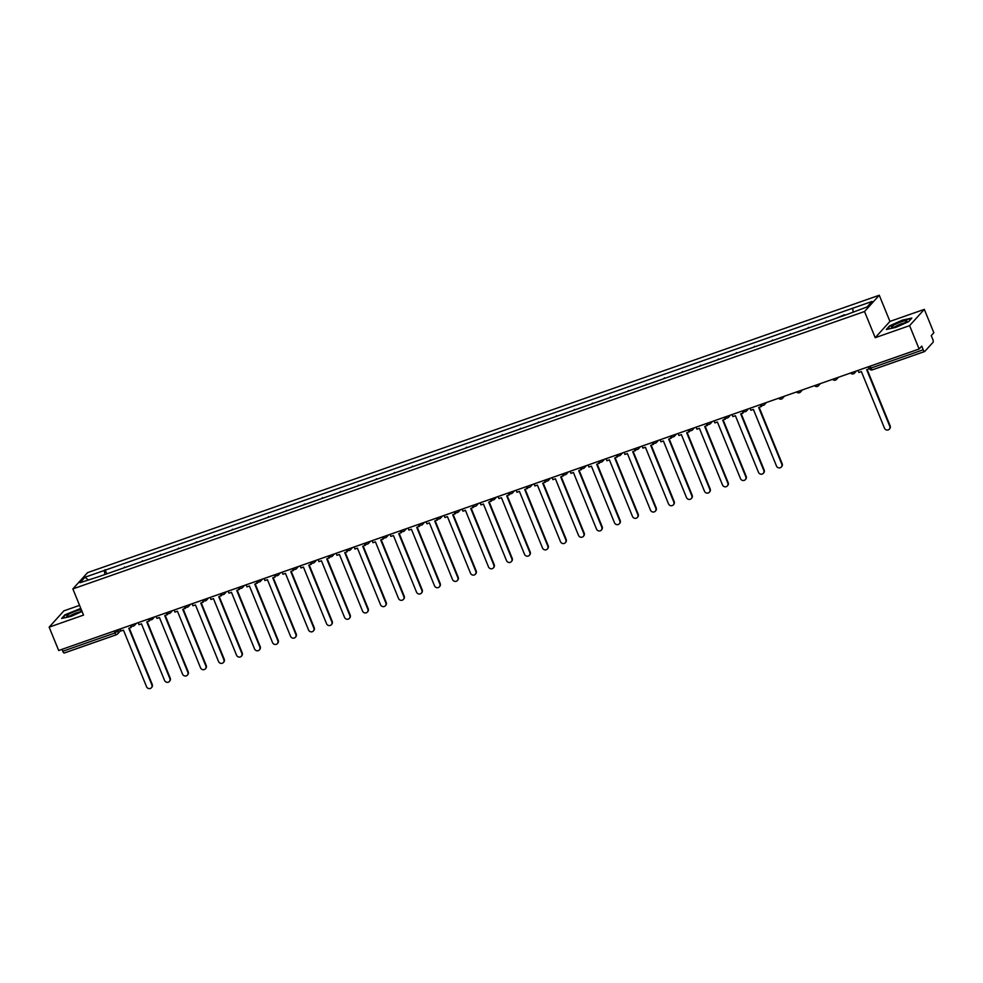 <?xml version="1.0" encoding="UTF-8"?>
<svg xmlns="http://www.w3.org/2000/svg" width="983" height="983" viewBox="0 0 983 983"><rect width="100%" height="100%" fill="white"/><g stroke="black" fill="none" stroke-linecap="round" stroke-linejoin="round"><path stroke-width="1.47" d="M79.562 605.368L63.87 610.861L49.15 627.142L58.685 650.5L919.13 349.002L909.594 325.643L924.315 309.362L889.934 321.416L879.257 295.244L87.573 572.634L72.853 588.915L864.536 311.513L875.214 337.697L909.594 325.643M924.315 309.362L933.85 332.721L931.245 335.608L932.732 339.246A2.568 0.786 70.7 0 1 933.1 342.244L924.77 351.459A2.568 0.786 70.7 0 1 924.659 351.533L872.4 369.841A2.568 0.786 -109.3 0 1 870.963 368.072L923.221 349.764A2.568 0.786 70.7 0 0 924.659 351.533M49.15 627.142L83.53 615.088L72.853 588.915M116.338 634.723L64.325 652.958A2.568 0.786 -109.3 0 1 64.214 653.031A2.568 0.786 -109.3 0 1 62.777 651.25L115.036 632.941L120.159 629.022M61.99 649.345L62.777 651.25M923.221 349.764L921.735 346.127L919.13 349.002M844.692 315.297L843.647 315.666M844.471 314.757L836.029 318.332M826.691 321.613L818.028 324.648M825.646 321.969L826.47 321.06M808.702 327.917L800.039 330.952M807.645 328.285L808.481 327.364M790.701 334.22L782.038 337.255M789.656 334.589L790.479 333.679M772.699 340.523L764.037 343.559M771.655 340.892L772.478 339.983M754.698 346.827L746.036 349.862M753.654 347.196L754.477 346.286M736.709 353.143L728.047 356.178M735.653 353.511L736.488 352.59M718.708 359.446L710.045 362.481M717.664 359.815L718.487 358.906M700.707 365.75L692.044 368.785M699.663 366.118L700.486 365.209M682.706 372.053L674.043 375.088M681.661 372.422L682.485 371.513M664.717 378.369L656.054 381.404M663.66 378.738L664.496 377.816M646.716 384.672L638.053 387.707M645.671 385.041L646.495 384.12M628.715 390.976L620.052 394.011M627.67 391.345L628.493 390.435M610.713 397.279L602.051 400.314M609.669 397.648L610.492 396.739M592.724 403.595L584.062 406.63M591.668 403.952L592.503 403.042M574.723 409.899L566.061 412.934M573.679 410.267L574.502 409.346M556.722 416.202L548.059 419.237M555.678 416.571L556.501 415.662M538.721 422.506L530.058 425.541M537.676 422.874L538.5 421.965M520.732 428.821L512.069 431.856M519.675 429.178L520.511 428.269M502.731 435.125L494.068 438.16M501.686 435.494L502.51 434.572M484.73 441.428L476.067 444.463M483.685 441.797L484.508 440.888M466.728 447.732L458.066 450.767M465.684 448.101L466.507 447.191M448.739 454.035L440.077 457.07M447.683 454.404L448.518 453.495M430.738 460.351L422.076 463.386M429.694 460.72L430.517 459.798M412.737 466.655L404.074 469.69M411.693 467.023L412.516 466.114M394.736 472.958L386.073 475.993M393.691 473.327L394.515 472.418M376.747 479.262L368.084 482.297M375.69 479.63L376.526 478.721M358.746 485.577L350.083 488.612M357.701 485.946L358.525 485.024M340.745 491.881L332.082 494.916M339.7 492.25L340.523 491.328M322.743 498.184L314.081 501.219M321.699 498.553L322.522 497.644M304.755 504.488L296.092 507.523M303.698 504.857L304.533 503.947M286.753 510.804L278.091 513.839M285.709 511.16L286.532 510.251M268.752 517.107L260.09 520.142M267.708 517.476L268.531 516.554M250.751 523.411L242.088 526.446M249.707 523.779L250.53 522.87M232.762 529.714L224.099 532.749M231.705 530.083L232.541 529.173M214.761 536.03L206.098 539.065M213.716 536.386L214.54 535.477M196.76 542.333L188.097 545.368M195.715 542.702L196.539 541.78M178.759 548.637L170.096 551.672M177.714 549.005L178.537 548.096M160.77 554.94L152.107 557.975M159.713 555.309L160.548 554.4M142.768 561.244L134.106 564.279M141.724 561.612L142.547 560.703M124.767 567.56L116.105 570.595M123.723 567.928L124.546 567.007M853.121 311.832L852.679 308.244L872.056 301.449L867.117 306.917L847.039 314.474L98.73 576.677L80.041 582.71L84.993 577.23L104.37 570.447L104.874 574.527M852.679 308.244L104.37 570.447M879.257 295.244L864.536 311.513M889.934 321.416L875.214 337.697M886.297 329.489L895.796 327.4L908.562 321.687L911.843 318.062L902.357 320.151L889.578 325.864L886.297 329.489M80.803 608.416L64.903 614.817L61.622 618.454L71.108 616.366L82.056 611.463M106.766 573.863L105.058 569.673M88.187 579.847L84.993 577.23M858.061 370.407L858.896 372.446L861.378 371.574L884.467 428.146A2.949 2.777 -137.9 0 0 889.308 429.202A2.949 2.777 -137.9 0 0 889.762 426.29L890.156 425.872A2.949 2.777 42.1 0 1 889.48 428.981M889.762 426.29L866.674 369.719L869.304 368.686M868.333 366.806L869.156 368.846M890.156 425.872L867.166 369.547M906.621 320.679A8.343 1.302 -22.2 0 0 897.074 323.493A8.343 1.302 -22.2 0 0 891.716 327.339A8.343 1.302 -22.2 0 0 891.876 327.364A8.343 1.302 -22.2 0 0 899.666 325.213A8.343 1.302 -22.2 0 0 906.731 321.306A8.343 1.302 -22.2 0 0 906.621 320.679M904.127 323.124A5.714 0.885 -22.2 0 0 895.009 326.835M886.985 329.342L889.971 326.024L902.345 320.495L911.462 318.492M81.294 609.607A8.343 1.302 -22.2 0 0 71.575 612.827A8.343 1.302 -22.2 0 0 67.041 616.304A8.343 1.302 -22.2 0 0 67.188 616.329A8.343 1.302 -22.2 0 0 74.376 614.412A8.343 1.302 -22.2 0 0 81.7 610.615M79.439 612.077A5.714 0.885 -22.2 0 0 70.321 615.8M62.298 618.295L65.296 614.989L80.938 608.735M750.066 408.24L750.901 410.28L753.383 409.407L776.472 465.991A2.949 2.777 -137.9 0 0 781.313 467.036A2.949 2.777 -137.9 0 0 781.78 464.123L782.161 463.706A2.949 2.777 42.1 0 1 781.497 466.814M781.78 464.123L758.692 407.552L761.555 406.262L761.014 404.935M760.338 404.64L761.174 406.679M782.161 463.706L759.183 407.38M732.077 414.543L732.9 416.583L735.382 415.723L758.471 472.295A2.949 2.777 -137.9 0 0 763.312 473.339A2.949 2.777 -137.9 0 0 763.779 470.439L764.16 470.009A2.949 2.777 42.1 0 1 763.496 473.118M763.779 470.439L740.69 413.855L743.173 412.995L743.013 411.238M742.337 410.955L743.173 412.995M764.16 470.009L741.182 413.683M714.076 420.859L714.911 422.899L717.393 422.026L740.482 478.598A2.949 2.777 -137.9 0 0 745.323 479.655A2.949 2.777 -137.9 0 0 745.778 476.743L746.171 476.313A2.949 2.777 42.1 0 1 745.495 479.434M745.778 476.743L722.689 420.171L725.552 418.869L725.012 417.542M724.348 417.259L725.171 419.299M746.171 476.313L723.181 419.999M696.075 427.163L696.91 429.202L699.392 428.33L722.48 484.902A2.949 2.777 -137.9 0 0 727.322 485.958A2.949 2.777 -137.9 0 0 727.789 483.046L728.17 482.628A2.949 2.777 42.1 0 1 727.506 485.737M727.789 483.046L704.7 426.475L707.563 425.184L707.023 423.857M706.347 423.562L707.182 425.602M728.17 482.628L705.18 426.303M678.073 433.466L678.909 435.506L681.391 434.633L704.479 491.217A2.949 2.777 -137.9 0 0 709.321 492.262A2.949 2.777 -137.9 0 0 709.787 489.35L710.168 488.932A2.949 2.777 42.1 0 1 709.505 492.041M709.787 489.35L686.699 432.778L689.562 431.488L689.022 430.161M688.346 429.866L689.181 431.906M710.168 488.932L687.191 432.606M660.085 439.77L660.908 441.809L663.39 440.949L686.478 497.521A2.949 2.777 -137.9 0 0 691.319 498.565A2.949 2.777 -137.9 0 0 691.786 495.665L692.167 495.235A2.949 2.777 42.1 0 1 691.504 498.344M691.786 495.665L668.698 439.082L671.561 437.791L671.02 436.464M670.345 436.182L671.18 438.209M692.167 495.235L669.19 438.909M642.083 446.085L642.919 448.125L645.401 447.253L668.489 503.824A2.949 2.777 -137.9 0 0 673.33 504.881A2.949 2.777 -137.9 0 0 673.785 501.969L674.178 501.539A2.949 2.777 42.1 0 1 673.502 504.66M673.785 501.969L650.697 445.385L653.572 444.095L653.019 442.768M652.356 442.485L653.179 444.525M674.178 501.539L651.188 445.225M624.082 452.389L624.918 454.429L627.4 453.556L650.488 510.128A2.949 2.777 -137.9 0 0 655.329 511.185A2.949 2.777 -137.9 0 0 655.796 508.272L656.177 507.855A2.949 2.777 42.1 0 1 655.514 510.963M655.796 508.272L632.708 451.701L635.571 450.411L635.03 449.084M634.354 448.789L635.19 450.828M656.177 507.855L633.187 451.529M606.081 458.692L606.916 460.732L609.399 459.86L632.487 516.444A2.949 2.777 -137.9 0 0 637.328 517.488A2.949 2.777 -137.9 0 0 637.795 514.576L638.176 514.158A2.949 2.777 42.1 0 1 637.512 517.267M637.795 514.576L614.707 458.004L617.57 456.714L617.029 455.387M616.353 455.092L617.189 457.132M638.176 514.158L615.198 457.832M588.092 464.996L588.915 467.036L591.397 466.175L614.486 522.747A2.949 2.777 -137.9 0 0 619.327 523.792A2.949 2.777 -137.9 0 0 619.794 520.892L620.175 520.462A2.949 2.777 42.1 0 1 619.511 523.57M619.794 520.892L596.706 464.308L599.569 463.018L599.028 461.691M598.352 461.396L599.188 463.435M620.175 520.462L597.197 464.136M570.091 471.312L570.926 473.339L573.408 472.479L596.497 529.051A2.949 2.777 -137.9 0 0 601.338 530.107A2.949 2.777 -137.9 0 0 601.793 527.195L602.186 526.765A2.949 2.777 42.1 0 1 601.51 529.874M601.793 527.195L578.704 470.611L581.58 469.321L581.027 467.994M580.363 467.711L581.186 469.751M602.186 526.765L579.196 470.452M552.09 477.615L552.925 479.655L555.407 478.782L578.495 535.354A2.949 2.777 -137.9 0 0 583.337 536.411A2.949 2.777 -137.9 0 0 583.804 533.499L584.185 533.081A2.949 2.777 42.1 0 1 583.521 536.19M583.804 533.499L560.715 476.927L563.578 475.625L563.038 474.298M562.362 474.015L563.198 476.055M584.185 533.081L561.195 476.755M534.088 483.919L534.924 485.958L537.406 485.086L560.494 541.67A2.949 2.777 -137.9 0 0 565.336 542.714A2.949 2.777 -137.9 0 0 565.803 539.802L566.183 539.384A2.949 2.777 42.1 0 1 565.52 542.493M565.803 539.802L542.714 483.231L545.577 481.94L545.037 480.613M544.361 480.318L545.196 482.358M566.183 539.384L543.206 483.058M516.1 490.222L516.923 492.262L519.405 491.389L542.493 547.973A2.949 2.777 -137.9 0 0 547.334 549.018A2.949 2.777 -137.9 0 0 547.801 546.106L548.182 545.688A2.949 2.777 42.1 0 1 547.519 548.797M547.801 546.106L524.713 489.534L527.576 488.244L527.035 486.917M526.36 486.622L527.195 488.662M548.182 545.688L525.205 489.362M498.098 496.526L498.934 498.565L501.416 497.705L524.504 554.277A2.949 2.777 -137.9 0 0 529.346 555.334A2.949 2.777 -137.9 0 0 529.812 552.421L530.193 551.991A2.949 2.777 42.1 0 1 529.518 555.1M529.812 552.421L506.712 495.837L509.587 494.547L509.034 493.22M508.371 492.938L509.194 494.977M530.193 551.991L507.203 495.665M480.097 502.841L480.933 504.881L483.415 504.009L506.503 560.58A2.949 2.777 -137.9 0 0 511.344 561.637A2.949 2.777 -137.9 0 0 511.811 558.725L512.192 558.307A2.949 2.777 42.1 0 1 511.529 561.416M511.811 558.725L488.723 502.153L491.586 500.851L491.045 499.524M490.37 499.241L491.205 501.281M512.192 558.307L489.202 501.981M462.096 509.145L462.932 511.185L465.414 510.312L488.502 566.896A2.949 2.777 -137.9 0 0 493.343 567.941A2.949 2.777 -137.9 0 0 493.81 565.028L494.191 564.611A2.949 2.777 42.1 0 1 493.527 567.719M493.81 565.028L470.722 508.457L473.585 507.167L473.044 505.84M472.368 505.545L473.204 507.584M494.191 564.611L471.213 508.285M444.107 515.448L444.93 517.488L447.412 516.616L470.501 573.2A2.949 2.777 -137.9 0 0 475.342 574.244A2.949 2.777 -137.9 0 0 475.809 571.332L476.19 570.914A2.949 2.777 42.1 0 1 475.526 574.023M475.809 571.332L452.721 514.76L455.584 513.47L455.043 512.143M454.367 511.848L455.203 513.888M476.19 570.914L453.212 514.588M426.106 521.752L426.941 523.792L429.424 522.931L452.512 579.503A2.949 2.777 -137.9 0 0 457.353 580.548A2.949 2.777 -137.9 0 0 457.82 577.648L458.201 577.218A2.949 2.777 42.1 0 1 457.525 580.326M457.82 577.648L434.719 521.064L437.595 519.774L437.042 518.446M436.378 518.164L437.202 520.204M458.201 577.218L435.211 520.892M408.105 528.068L408.94 530.107L411.422 529.235L434.511 585.807A2.949 2.777 -137.9 0 0 439.352 586.863A2.949 2.777 -137.9 0 0 439.819 583.951L440.2 583.521A2.949 2.777 42.1 0 1 439.536 586.642M439.819 583.951L416.731 527.38L419.594 526.077L419.053 524.75M418.377 524.467L419.213 526.507M440.2 583.521L417.21 527.207M390.104 534.371L390.939 536.411L393.421 535.538L416.509 592.11A2.949 2.777 -137.9 0 0 421.351 593.167A2.949 2.777 -137.9 0 0 421.818 590.255L422.199 589.837A2.949 2.777 42.1 0 1 421.535 592.946M421.818 590.255L398.729 533.683L401.592 532.393L401.052 531.066M400.376 530.771L401.211 532.811M422.199 589.837L399.221 533.511M372.115 540.675L372.938 542.714L375.42 541.842L398.508 598.426A2.949 2.777 -137.9 0 0 403.349 599.47A2.949 2.777 -137.9 0 0 403.816 596.558L404.197 596.14A2.949 2.777 42.1 0 1 403.534 599.249M403.816 596.558L380.728 539.986L383.591 538.696L383.051 537.369M382.375 537.074L383.21 539.114M404.197 596.14L381.22 539.814M354.113 546.978L354.949 549.018L357.431 548.158L380.519 604.729A2.949 2.777 -137.9 0 0 385.361 605.774A2.949 2.777 -137.9 0 0 385.827 602.874L386.208 602.444A2.949 2.777 42.1 0 1 385.533 605.553M385.827 602.874L362.727 546.29L365.602 545L365.049 543.673M364.386 543.39L365.209 545.418M386.208 602.444L363.219 546.118M336.112 553.294L336.948 555.334L339.43 554.461L362.518 611.033A2.949 2.777 -137.9 0 0 367.359 612.09A2.949 2.777 -137.9 0 0 367.826 609.177L368.207 608.747A2.949 2.777 42.1 0 1 367.544 611.868M367.826 609.177L344.738 552.593L347.22 551.733L347.06 549.976M346.385 549.694L347.22 551.733M368.207 608.747L345.217 552.434M318.111 559.597L318.947 561.637L321.429 560.765L344.517 617.336A2.949 2.777 -137.9 0 0 349.358 618.393A2.949 2.777 -137.9 0 0 349.825 615.481L350.206 615.063A2.949 2.777 42.1 0 1 349.543 618.172M349.825 615.481L326.737 558.909L329.6 557.619L329.059 556.292M328.383 555.997L329.219 558.037M350.206 615.063L327.228 558.737M300.122 565.901L300.945 567.941L303.428 567.068L326.516 623.652A2.949 2.777 -137.9 0 0 331.369 624.697A2.949 2.777 -137.9 0 0 331.824 621.784L332.205 621.367A2.949 2.777 42.1 0 1 331.541 624.475M331.824 621.784L308.736 565.213L311.599 563.923L311.058 562.595M310.382 562.301L311.218 564.34M332.205 621.367L309.227 565.041M282.121 572.204L282.957 574.244L285.439 573.384L308.527 629.956A2.949 2.777 -137.9 0 0 313.368 631A2.949 2.777 -137.9 0 0 313.835 628.1L314.216 627.67A2.949 2.777 42.1 0 1 313.54 630.779M313.835 628.1L290.747 571.516L293.61 570.226L293.057 568.899M292.393 568.604L293.217 570.644M314.216 627.67L291.226 571.344M264.12 578.52L264.955 580.548L267.437 579.687L290.526 636.259A2.949 2.777 -137.9 0 0 295.367 637.316A2.949 2.777 -137.9 0 0 295.834 634.404L296.215 633.974A2.949 2.777 42.1 0 1 295.551 637.082M295.834 634.404L272.746 577.82L275.228 576.96L275.068 575.202M274.392 574.92L275.228 576.96M296.215 633.974L273.225 577.66M246.119 584.824L246.954 586.863L249.436 585.991L272.524 642.563A2.949 2.777 -137.9 0 0 277.366 643.619A2.949 2.777 -137.9 0 0 277.833 640.707L278.214 640.289A2.949 2.777 42.1 0 1 277.55 643.398M277.833 640.707L254.744 584.135L257.607 582.833L257.067 581.506M256.391 581.223L257.227 583.263M278.214 640.289L255.236 583.963M228.13 591.127L228.953 593.167L231.435 592.294L254.523 648.878A2.949 2.777 -137.9 0 0 259.377 649.923A2.949 2.777 -137.9 0 0 259.831 647.011L260.212 646.593A2.949 2.777 42.1 0 1 259.549 649.702M259.831 647.011L236.743 590.439L239.606 589.149L239.066 587.822M238.39 587.527L239.225 589.567M260.212 646.593L237.235 590.267M210.129 597.431L210.964 599.47L213.446 598.598L236.534 655.182A2.949 2.777 -137.9 0 0 241.376 656.226A2.949 2.777 -137.9 0 0 241.843 653.314L242.223 652.896A2.949 2.777 42.1 0 1 241.548 656.005M241.843 653.314L218.754 596.742L221.617 595.452L221.064 594.125M220.401 593.83L221.224 595.87M242.223 652.896L219.234 596.57M192.127 603.734L192.963 605.774L195.445 604.914L218.533 661.485A2.949 2.777 -137.9 0 0 223.374 662.542A2.949 2.777 -137.9 0 0 223.841 659.63L224.222 659.2A2.949 2.777 42.1 0 1 223.559 662.309M223.841 659.63L200.753 603.046L203.235 602.186L203.076 600.429M202.4 600.146L203.235 602.186M224.222 659.2L201.232 602.874M174.126 610.05L174.962 612.09L177.444 611.217L200.532 667.789A2.949 2.777 -137.9 0 0 205.373 668.845A2.949 2.777 -137.9 0 0 205.84 665.933L206.221 665.516A2.949 2.777 42.1 0 1 205.558 668.624M205.84 665.933L182.752 609.362L185.615 608.059L185.074 606.732M184.399 606.45L185.234 608.489M206.221 665.516L183.243 609.19M156.137 616.353L156.961 618.393L159.443 617.521L182.531 674.105A2.949 2.777 -137.9 0 0 187.384 675.149A2.949 2.777 -137.9 0 0 187.839 672.237L188.22 671.819A2.949 2.777 42.1 0 1 187.556 674.928M187.839 672.237L164.751 615.665L167.614 614.375L167.073 613.048M166.397 612.753L167.233 614.793M188.22 671.819L165.242 615.493M138.136 622.657L138.972 624.697L141.454 623.824L164.542 680.408A2.949 2.777 -137.9 0 0 169.383 681.452A2.949 2.777 -137.9 0 0 169.85 678.54L170.231 678.123A2.949 2.777 42.1 0 1 169.555 681.231M169.85 678.54L146.762 621.969L149.625 620.678L149.072 619.351M148.408 619.057L149.232 621.096M170.231 678.123L147.241 621.797M120.135 628.96L120.97 631L123.453 630.14L146.541 686.712A2.949 2.777 -137.9 0 0 151.382 687.756A2.949 2.777 -137.9 0 0 151.849 684.856L152.23 684.426A2.949 2.777 42.1 0 1 151.566 687.535M151.849 684.856L128.761 628.272L131.243 627.412L131.083 625.655M130.407 625.372L131.243 627.412M152.23 684.426L129.24 628.1M117.309 629.956L117.935 631.479A2.568 2.408 -137.9 0 1 116.584 634.637A2.568 0.786 -109.3 0 1 116.473 634.711A2.568 0.786 -109.3 0 1 115.036 632.941L114.249 631.025M924.524 351.545L872.499 369.768A2.568 0.786 -109.3 0 1 872.4 369.841A2.568 2.568 0 0 1 869.169 368.392L870.963 368.072L870.176 366.155M855.087 371.451A2.568 2.408 42.1 0 1 853.551 373.737M837.086 377.755A2.568 2.408 42.1 0 1 835.55 380.04M819.085 384.058A2.568 2.408 42.1 0 1 817.549 386.344M801.096 390.362A2.568 2.408 42.1 0 1 799.548 392.647M783.095 396.677A2.568 2.408 42.1 0 1 781.559 398.951M765.093 402.981A2.568 2.408 42.1 0 1 763.558 405.266M747.092 409.284A2.568 2.408 42.1 0 1 745.556 411.57M729.103 415.588A2.568 2.408 42.1 0 1 727.555 417.873M711.102 421.891A2.568 2.408 42.1 0 1 709.566 424.177M693.101 428.207A2.568 2.408 42.1 0 1 691.565 430.493M675.1 434.511A2.568 2.408 42.1 0 1 673.564 436.796M657.111 440.814A2.568 2.408 42.1 0 1 655.563 443.1M639.11 447.118A2.568 2.408 42.1 0 1 637.574 449.403M621.109 453.433A2.568 2.408 42.1 0 1 619.573 455.719M603.107 459.737A2.568 2.408 42.1 0 1 601.571 462.022M585.118 466.04A2.568 2.408 42.1 0 1 583.57 468.326M567.117 472.344A2.568 2.408 42.1 0 1 565.581 474.629M549.116 478.66A2.568 2.408 42.1 0 1 547.58 480.933M531.115 484.963A2.568 2.408 42.1 0 1 529.579 487.249M513.126 491.267A2.568 2.408 42.1 0 1 511.578 493.552M495.125 497.57A2.568 2.408 42.1 0 1 493.589 499.856M477.124 503.886A2.568 2.408 42.1 0 1 475.588 506.159M459.122 510.189A2.568 2.408 42.1 0 1 457.587 512.475M441.134 516.493A2.568 2.408 42.1 0 1 439.585 518.778M423.132 522.796A2.568 2.408 42.1 0 1 421.596 525.082M405.131 529.1A2.568 2.408 42.1 0 1 403.595 531.385M387.13 535.416A2.568 2.408 42.1 0 1 385.594 537.701M369.141 541.719A2.568 2.408 42.1 0 1 367.593 544.004M351.14 548.023A2.568 2.408 42.1 0 1 349.604 550.308M333.139 554.326A2.568 2.408 42.1 0 1 331.603 556.611M315.138 560.642A2.568 2.408 42.1 0 1 313.602 562.927M297.149 566.945A2.568 2.408 42.1 0 1 295.6 569.231M279.147 573.249A2.568 2.408 42.1 0 1 277.611 575.534M261.146 579.552A2.568 2.408 42.1 0 1 259.61 581.838M243.145 585.868A2.568 2.408 42.1 0 1 241.609 588.141M225.156 592.171A2.568 2.408 42.1 0 1 223.608 594.457M207.155 598.475A2.568 2.408 42.1 0 1 205.619 600.76M189.154 604.778A2.568 2.408 42.1 0 1 187.618 607.064M171.153 611.094A2.568 2.408 42.1 0 1 169.617 613.367M153.164 617.398A2.568 2.408 42.1 0 1 151.615 619.683M135.162 623.701A2.568 2.408 42.1 0 1 133.627 625.987M869.242 368.232L868.493 366.745M850.602 373.012A2.568 2.568 0 0 0 854.497 373.11L856.414 370.984M832.613 379.327A2.568 2.568 0 0 0 836.496 379.413L838.413 377.288M814.612 385.631A2.568 2.568 0 0 0 818.495 385.717L820.412 383.591M796.611 391.934A2.568 2.568 0 0 0 800.494 392.02L802.423 389.895M778.61 398.238A2.568 2.568 0 0 0 782.505 398.324L784.422 396.21M760.621 404.541A2.568 2.568 0 0 0 764.504 404.64L766.421 402.514M742.62 410.857A2.568 2.568 0 0 0 746.502 410.943L748.419 408.817M724.618 417.161A2.568 2.568 0 0 0 728.501 417.247L730.43 415.121M706.617 423.464A2.568 2.568 0 0 0 710.512 423.55L712.429 421.437M688.628 429.768A2.568 2.568 0 0 0 692.511 429.866L694.428 427.74M670.627 436.083A2.568 2.568 0 0 0 674.51 436.169L676.427 434.044M652.626 442.387A2.568 2.568 0 0 0 656.509 442.473L658.438 440.347M634.625 448.69A2.568 2.568 0 0 0 638.52 448.776L640.437 446.663M616.636 454.994A2.568 2.568 0 0 0 620.519 455.092L622.436 452.966M598.635 461.31A2.568 2.568 0 0 0 602.518 461.396L604.434 459.27M580.634 467.613A2.568 2.568 0 0 0 584.516 467.699L586.446 465.573M562.645 473.917A2.568 2.568 0 0 0 566.527 474.003L568.444 471.877M544.643 480.22A2.568 2.568 0 0 0 548.526 480.318L550.443 478.193M526.642 486.524A2.568 2.568 0 0 0 530.525 486.622L532.442 484.496M508.641 492.839A2.568 2.568 0 0 0 512.524 492.925L514.453 490.8M490.652 499.143A2.568 2.568 0 0 0 494.535 499.229L496.452 497.103M472.651 505.446A2.568 2.568 0 0 0 476.534 505.532L478.451 503.419M454.65 511.75A2.568 2.568 0 0 0 458.533 511.848L460.449 509.722M436.649 518.066A2.568 2.568 0 0 0 440.531 518.152L442.461 516.026M418.66 524.369A2.568 2.568 0 0 0 422.543 524.455L424.459 522.329M400.659 530.673A2.568 2.568 0 0 0 404.541 530.759L406.458 528.645M382.657 536.976A2.568 2.568 0 0 0 386.54 537.074L388.457 534.949M364.656 543.292A2.568 2.568 0 0 0 368.539 543.378L370.468 541.252M346.667 549.595A2.568 2.568 0 0 0 350.55 549.681L352.467 547.556M328.666 555.899A2.568 2.568 0 0 0 332.549 555.985L334.466 553.871M310.665 562.202A2.568 2.568 0 0 0 314.548 562.301L316.465 560.175M292.664 568.518A2.568 2.568 0 0 0 296.547 568.604L298.476 566.478M274.675 574.822A2.568 2.568 0 0 0 278.558 574.908L280.474 572.782M256.674 581.125A2.568 2.568 0 0 0 260.556 581.211L262.473 579.085M238.672 587.429A2.568 2.568 0 0 0 242.555 587.527L244.472 585.401M220.671 593.732A2.568 2.568 0 0 0 224.554 593.83L226.483 591.705M202.682 600.048A2.568 2.568 0 0 0 206.565 600.134L208.482 598.008M184.681 606.351A2.568 2.568 0 0 0 188.564 606.437L190.481 604.312M166.68 612.655A2.568 2.568 0 0 0 170.563 612.741L172.48 610.627M148.679 618.958A2.568 2.568 0 0 0 152.562 619.057L154.491 616.931M130.69 625.274A2.568 2.568 0 0 0 134.573 625.36L136.49 623.234M120.749 630.459L117.53 634.01A2.568 2.568 0 0 1 116.473 634.711L64.214 653.031"/></g></svg>
